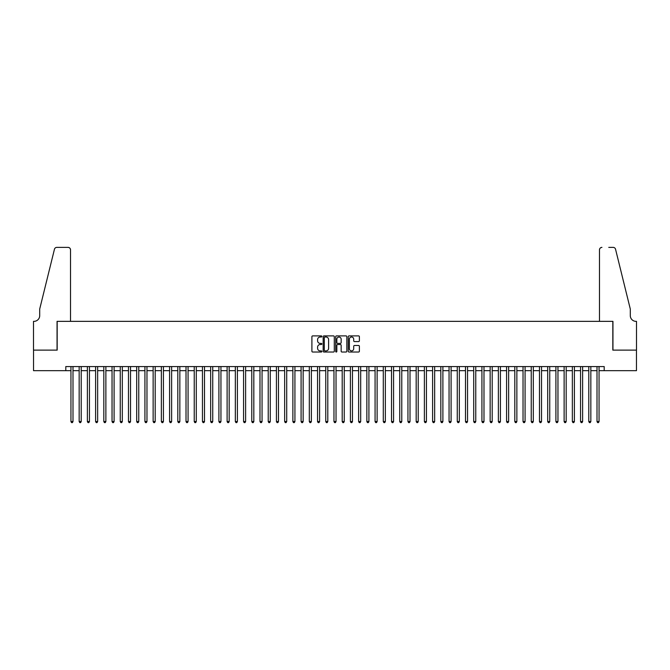 <?xml version="1.0" encoding="UTF-8"?>
<svg xmlns="http://www.w3.org/2000/svg" width="670" height="670" viewBox="0 0 670 670"><rect width="100%" height="100%" fill="white"/><g stroke="black" fill="none" stroke-linecap="round" stroke-linejoin="round"><path stroke-width="1" d="M321.851 336.457A0.561 0.561 0 0 0 321.282 335.888L312.714 335.888A0.804 0.804 0 0 0 311.902 336.7L311.902 351.222A0.804 0.804 0 0 0 312.714 352.026L321.282 352.026A0.561 0.561 0 0 0 321.851 351.465A0.561 0.561 0 0 0 321.282 350.896L320.176 350.896A2.58 2.58 0 0 1 317.597 348.316L317.597 347.11A2.58 2.58 0 0 1 320.176 344.522L321.282 344.522A0.561 0.561 0 0 0 321.851 343.961A0.561 0.561 0 0 0 321.282 343.392L320.176 343.392A2.58 2.58 0 0 1 317.597 340.812L317.597 339.606A2.58 2.58 0 0 1 320.176 337.018L321.282 337.018A0.561 0.561 0 0 0 321.851 336.457M358.576 341.583A0.804 0.804 0 0 0 359.388 340.77L359.388 336.7A0.804 0.804 0 0 0 358.576 335.888L349.062 335.888A0.804 0.804 0 0 0 348.249 336.7L348.249 351.222A0.804 0.804 0 0 0 349.062 352.026L358.576 352.026A0.804 0.804 0 0 0 359.388 351.222L359.388 346.298A0.804 0.804 0 0 0 358.576 345.494L354.505 345.494A0.804 0.804 0 0 0 353.701 346.298L353.701 348.743A2.161 2.161 0 0 1 351.541 350.896A2.161 2.161 0 0 1 349.38 348.743L349.38 339.179A2.161 2.161 0 0 1 351.541 337.018A2.161 2.161 0 0 1 353.701 339.179L353.701 340.77A0.804 0.804 0 0 0 354.505 341.583L358.576 341.583M65.802 370.678L33.542 370.678L33.542 350.125L57.176 350.125L57.176 321.357L612.824 321.357L612.824 350.125L636.458 350.125L636.458 370.678L604.198 370.678L604.198 366.565L65.802 366.565L65.802 370.678L70.945 370.678M334.297 336.7A0.804 0.804 0 0 0 333.484 335.888L323.97 335.888A0.804 0.804 0 0 0 323.158 336.7L323.158 351.222A0.804 0.804 0 0 0 323.97 352.026L333.484 352.026A0.804 0.804 0 0 0 334.297 351.222L334.297 336.7M336.516 335.888L346.03 335.888A0.804 0.804 0 0 1 346.842 336.7L346.842 351.222A0.804 0.804 0 0 1 346.03 352.026L341.96 352.026A0.804 0.804 0 0 1 341.156 351.222L341.156 345.335A0.804 0.804 0 0 0 340.343 344.522L337.647 344.522A0.804 0.804 0 0 0 336.834 345.335L336.834 351.465A0.561 0.561 0 0 1 336.273 352.026A0.561 0.561 0 0 1 335.703 351.465L335.703 336.7A0.804 0.804 0 0 1 336.516 335.888M72.996 370.678L79.16 370.678M81.212 370.678L87.376 370.678M89.437 370.678L95.601 370.678M97.653 370.678L103.816 370.678M105.877 370.678L112.041 370.678M114.093 370.678L120.257 370.678M122.317 370.678L128.481 370.678M130.533 370.678L136.697 370.678M138.757 370.678L144.921 370.678M146.973 370.678L153.137 370.678M155.197 370.678L161.361 370.678M163.413 370.678L169.577 370.678M171.629 370.678L177.801 370.678M179.853 370.678L186.017 370.678M188.069 370.678L194.233 370.678M196.293 370.678L202.457 370.678M204.509 370.678L210.673 370.678M212.733 370.678L218.897 370.678M220.949 370.678L227.113 370.678M229.173 370.678L235.338 370.678M237.389 370.678L243.553 370.678M245.614 370.678L251.778 370.678M253.829 370.678L259.993 370.678M262.054 370.678L268.218 370.678M270.27 370.678L276.434 370.678M278.486 370.678L284.658 370.678M286.71 370.678L292.874 370.678M294.926 370.678L301.09 370.678M303.15 370.678L309.314 370.678M311.366 370.678L317.53 370.678M319.59 370.678L325.754 370.678M327.806 370.678L333.97 370.678M336.03 370.678L342.194 370.678M344.246 370.678L350.41 370.678M352.47 370.678L358.634 370.678M360.686 370.678L366.85 370.678M368.91 370.678L375.074 370.678M377.126 370.678L383.29 370.678M385.342 370.678L391.514 370.678M393.566 370.678L399.73 370.678M401.782 370.678L407.946 370.678M410.007 370.678L416.171 370.678M418.222 370.678L424.386 370.678M426.447 370.678L432.611 370.678M434.663 370.678L440.827 370.678M442.887 370.678L449.051 370.678M451.103 370.678L457.267 370.678M459.327 370.678L465.491 370.678M467.543 370.678L473.707 370.678M475.767 370.678L481.931 370.678M483.983 370.678L490.147 370.678M492.199 370.678L498.371 370.678M500.423 370.678L506.587 370.678M508.639 370.678L514.803 370.678M516.863 370.678L523.027 370.678M525.079 370.678L531.243 370.678M533.303 370.678L539.467 370.678M541.519 370.678L547.683 370.678M549.743 370.678L555.907 370.678M557.959 370.678L564.123 370.678M566.183 370.678L572.347 370.678M574.399 370.678L580.563 370.678M582.624 370.678L588.788 370.678M590.84 370.678L597.004 370.678M599.055 370.678L604.198 370.678M324.858 337.018A0.561 0.561 0 0 0 324.288 337.588L324.288 350.335A0.561 0.561 0 0 0 324.858 350.896L326.022 350.896A2.58 2.58 0 0 0 328.61 348.316L328.61 339.606A2.58 2.58 0 0 0 326.022 337.018L324.858 337.018M341.156 339.221A2.161 2.161 0 0 0 338.995 337.06A2.161 2.161 0 0 0 336.834 339.221L336.834 342.588A0.804 0.804 0 0 0 337.647 343.392L340.343 343.392A0.804 0.804 0 0 0 341.156 342.588L341.156 339.221M72.996 366.565L72.996 421.556L70.945 421.556L70.945 366.565M72.996 421.556L72.377 422.619L71.556 422.619L70.945 421.556M70.526 321.357L70.526 249.843A2.462 2.462 0 0 0 68.064 247.381L56.841 247.381A2.462 2.462 0 0 0 54.446 249.257L39.706 309.029L39.706 315.603A5.754 5.754 0 0 1 33.952 321.357L33.5 321.357L33.5 350.125L57.051 350.125L57.051 321.357L70.526 321.357L70.526 249.843C70.375 248.352 69.554 247.532 68.064 247.381L61.238 247.381M54.446 249.257C55.074 247.9 55.074 247.9 54.446 249.257C55.074 247.9 55.074 247.9 54.446 249.257M39.706 315.603A5.754 5.754 0 0 1 33.952 321.357M599.474 321.357L599.474 249.843L599.474 321.357L612.95 321.357L612.95 350.125L636.5 350.125L636.5 321.357L636.048 321.357A5.754 5.754 0 0 1 630.294 315.603A5.754 5.754 0 0 0 636.048 321.357M625.772 290.696L615.554 249.257L630.294 309.029L630.294 315.603M608.762 247.381L613.159 247.381A2.462 2.462 0 0 1 615.554 249.257C614.926 247.9 614.926 247.9 615.554 249.257C614.926 247.9 614.926 247.9 615.554 249.257M601.936 247.381A2.462 2.462 0 0 0 599.474 249.843C599.625 248.352 600.446 247.532 601.936 247.381M81.212 366.565L81.212 421.556L79.16 421.556L79.16 366.565M81.212 421.556L80.601 422.619L79.78 422.619L79.16 421.556M89.437 366.565L89.437 421.556L87.376 421.556L87.376 366.565M89.437 421.556L88.817 422.619L87.996 422.619L87.376 421.556M97.653 366.565L97.653 421.556L95.601 421.556L95.601 366.565M97.653 421.556L97.041 422.619L96.22 422.619L95.601 421.556M105.877 366.565L105.877 421.556L103.816 421.556L103.816 366.565M105.877 421.556L105.257 422.619L104.436 422.619L103.816 421.556M114.093 366.565L114.093 421.556L112.041 421.556L112.041 366.565M114.093 421.556L113.481 422.619L112.652 422.619L112.041 421.556M122.317 366.565L122.317 421.556L120.257 421.556L120.257 366.565M122.317 421.556L121.697 422.619L120.876 422.619L120.257 421.556M130.533 366.565L130.533 421.556L128.481 421.556L128.481 366.565M130.533 421.556L129.921 422.619L129.092 422.619L128.481 421.556M138.757 366.565L138.757 421.556L136.697 421.556L136.697 366.565M138.757 421.556L138.137 422.619L137.317 422.619L136.697 421.556M146.973 366.565L146.973 421.556L144.921 421.556L144.921 366.565M146.973 421.556L146.353 422.619L145.532 422.619L144.921 421.556M155.197 366.565L155.197 421.556L153.137 421.556L153.137 366.565M155.197 421.556L154.577 422.619L153.757 422.619L153.137 421.556M163.413 366.565L163.413 421.556L161.361 421.556L161.361 366.565M163.413 421.556L162.793 422.619L161.972 422.619L161.361 421.556M171.629 366.565L171.629 421.556L169.577 421.556L169.577 366.565M171.629 421.556L171.017 422.619L170.197 422.619L169.577 421.556M179.853 366.565L179.853 421.556L177.801 421.556L177.801 366.565M179.853 421.556L179.233 422.619L178.413 422.619L177.801 421.556M188.069 366.565L188.069 421.556L186.017 421.556L186.017 366.565M188.069 421.556L187.458 422.619L186.637 422.619L186.017 421.556M196.293 366.565L196.293 421.556L194.233 421.556L194.233 366.565M196.293 421.556L195.673 422.619L194.853 422.619L194.233 421.556M204.509 366.565L204.509 421.556L202.457 421.556L202.457 366.565M204.509 421.556L203.898 422.619L203.077 422.619L202.457 421.556M212.733 366.565L212.733 421.556L210.673 421.556L210.673 366.565M212.733 421.556L212.114 422.619L211.293 422.619L210.673 421.556M220.949 366.565L220.949 421.556L218.897 421.556L218.897 366.565M220.949 421.556L220.338 422.619L219.509 422.619L218.897 421.556M229.173 366.565L229.173 421.556L227.113 421.556L227.113 366.565M229.173 421.556L228.554 422.619L227.733 422.619L227.113 421.556M237.389 366.565L237.389 421.556L235.338 421.556L235.338 366.565M237.389 421.556L236.778 422.619L235.949 422.619L235.338 421.556M245.614 366.565L245.614 421.556L243.553 421.556L243.553 366.565M245.614 421.556L244.994 422.619L244.173 422.619L243.553 421.556M253.829 366.565L253.829 421.556L251.778 421.556L251.778 366.565M253.829 421.556L253.21 422.619L252.389 422.619L251.778 421.556M262.054 366.565L262.054 421.556L259.993 421.556L259.993 366.565M262.054 421.556L261.434 422.619L260.613 422.619L259.993 421.556M270.27 366.565L270.27 421.556L268.218 421.556L268.218 366.565M270.27 421.556L269.65 422.619L268.829 422.619L268.218 421.556M278.486 366.565L278.486 421.556L276.434 421.556L276.434 366.565M278.486 421.556L277.874 422.619L277.053 422.619L276.434 421.556M286.71 366.565L286.71 421.556L284.658 421.556L284.658 366.565M286.71 421.556L286.09 422.619L285.269 422.619L284.658 421.556M294.926 366.565L294.926 421.556L292.874 421.556L292.874 366.565M294.926 421.556L294.314 422.619L293.493 422.619L292.874 421.556M303.15 366.565L303.15 421.556L301.09 421.556L301.09 366.565M303.15 421.556L302.53 422.619L301.709 422.619L301.09 421.556M311.366 366.565L311.366 421.556L309.314 421.556L309.314 366.565M311.366 421.556L310.754 422.619L309.934 422.619L309.314 421.556M319.59 366.565L319.59 421.556L317.53 421.556L317.53 366.565M319.59 421.556L318.97 422.619L318.149 422.619L317.53 421.556M327.806 366.565L327.806 421.556L325.754 421.556L325.754 366.565M327.806 421.556L327.195 422.619L326.365 422.619L325.754 421.556M336.03 366.565L336.03 421.556L333.97 421.556L333.97 366.565M336.03 421.556L335.41 422.619L334.59 422.619L333.97 421.556M344.246 366.565L344.246 421.556L342.194 421.556L342.194 366.565M344.246 421.556L343.635 422.619L342.805 422.619L342.194 421.556M352.47 366.565L352.47 421.556L350.41 421.556L350.41 366.565M352.47 421.556L351.851 422.619L351.03 422.619L350.41 421.556M360.686 366.565L360.686 421.556L358.634 421.556L358.634 366.565M360.686 421.556L360.066 422.619L359.246 422.619L358.634 421.556M368.91 366.565L368.91 421.556L366.85 421.556L366.85 366.565M368.91 421.556L368.291 422.619L367.47 422.619L366.85 421.556M377.126 366.565L377.126 421.556L375.074 421.556L375.074 366.565M377.126 421.556L376.507 422.619L375.686 422.619L375.074 421.556M385.342 366.565L385.342 421.556L383.29 421.556L383.29 366.565M385.342 421.556L384.731 422.619L383.91 422.619L383.29 421.556M393.566 366.565L393.566 421.556L391.514 421.556L391.514 366.565M393.566 421.556L392.947 422.619L392.126 422.619L391.514 421.556M401.782 366.565L401.782 421.556L399.73 421.556L399.73 366.565M401.782 421.556L401.171 422.619L400.35 422.619L399.73 421.556M410.007 366.565L410.007 421.556L407.946 421.556L407.946 366.565M410.007 421.556L409.387 422.619L408.566 422.619L407.946 421.556M418.222 366.565L418.222 421.556L416.171 421.556L416.171 366.565M418.222 421.556L417.611 422.619L416.79 422.619L416.171 421.556M426.447 366.565L426.447 421.556L424.386 421.556L424.386 366.565M426.447 421.556L425.827 422.619L425.006 422.619L424.386 421.556M434.663 366.565L434.663 421.556L432.611 421.556L432.611 366.565M434.663 421.556L434.051 422.619L433.222 422.619L432.611 421.556M442.887 366.565L442.887 421.556L440.827 421.556L440.827 366.565M442.887 421.556L442.267 422.619L441.446 422.619L440.827 421.556M451.103 366.565L451.103 421.556L449.051 421.556L449.051 366.565M451.103 421.556L450.491 422.619L449.662 422.619L449.051 421.556M459.327 366.565L459.327 421.556L457.267 421.556L457.267 366.565M459.327 421.556L458.707 422.619L457.886 422.619L457.267 421.556M467.543 366.565L467.543 421.556L465.491 421.556L465.491 366.565M467.543 421.556L466.923 422.619L466.102 422.619L465.491 421.556M475.767 366.565L475.767 421.556L473.707 421.556L473.707 366.565M475.767 421.556L475.147 422.619L474.327 422.619L473.707 421.556M483.983 366.565L483.983 421.556L481.931 421.556L481.931 366.565M483.983 421.556L483.363 422.619L482.542 422.619L481.931 421.556M492.199 366.565L492.199 421.556L490.147 421.556L490.147 366.565M492.199 421.556L491.587 422.619L490.767 422.619L490.147 421.556M500.423 366.565L500.423 421.556L498.371 421.556L498.371 366.565M500.423 421.556L499.803 422.619L498.982 422.619L498.371 421.556M508.639 366.565L508.639 421.556L506.587 421.556L506.587 366.565M508.639 421.556L508.028 422.619L507.207 422.619L506.587 421.556M516.863 366.565L516.863 421.556L514.803 421.556L514.803 366.565M516.863 421.556L516.243 422.619L515.423 422.619L514.803 421.556M525.079 366.565L525.079 421.556L523.027 421.556L523.027 366.565M525.079 421.556L524.468 422.619L523.647 422.619L523.027 421.556M533.303 366.565L533.303 421.556L531.243 421.556L531.243 366.565M533.303 421.556L532.683 422.619L531.863 422.619L531.243 421.556M541.519 366.565L541.519 421.556L539.467 421.556L539.467 366.565M541.519 421.556L540.908 422.619L540.079 422.619L539.467 421.556M549.743 366.565L549.743 421.556L547.683 421.556L547.683 366.565M549.743 421.556L549.124 422.619L548.303 422.619L547.683 421.556M557.959 366.565L557.959 421.556L555.907 421.556L555.907 366.565M557.959 421.556L557.348 422.619L556.519 422.619L555.907 421.556M566.183 366.565L566.183 421.556L564.123 421.556L564.123 366.565M566.183 421.556L565.564 422.619L564.743 422.619L564.123 421.556M574.399 366.565L574.399 421.556L572.347 421.556L572.347 366.565M574.399 421.556L573.78 422.619L572.959 422.619L572.347 421.556M582.624 366.565L582.624 421.556L580.563 421.556L580.563 366.565M582.624 421.556L582.004 422.619L581.183 422.619L580.563 421.556M590.84 366.565L590.84 421.556L588.788 421.556L588.788 366.565M590.84 421.556L590.22 422.619L589.399 422.619L588.788 421.556M599.055 366.565L599.055 421.556L597.004 421.556L597.004 366.565M599.055 421.556L598.444 422.619L597.623 422.619L597.004 421.556"/></g></svg>
